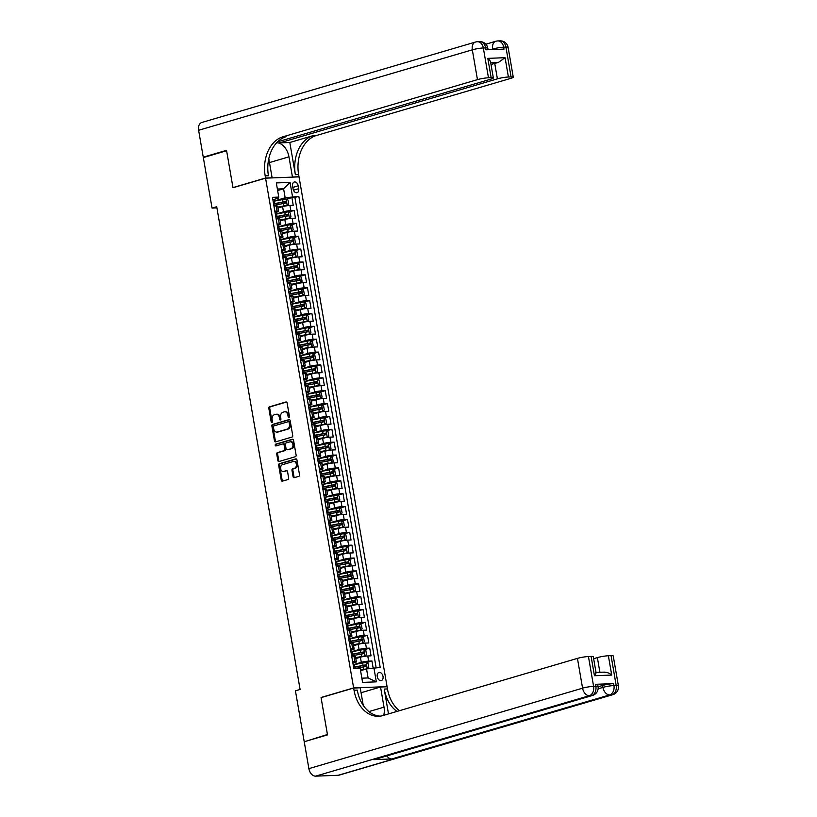 <?xml version="1.0" encoding="UTF-8"?>
<svg xmlns="http://www.w3.org/2000/svg" width="817" height="817" viewBox="0 0 817 817"><rect width="100%" height="100%" fill="white"/><g stroke="black" fill="none" stroke-linecap="round" stroke-linejoin="round"><path stroke-width="1.23" d="M288.942 417.467A0.909 0.654 -92.2 0 0 289.432 416.394L287.114 402.975A1.297 0.94 -92.2 0 0 285.981 401.974L269.528 406.815A1.297 0.94 -92.2 0 0 268.834 408.347L271.152 421.766A0.909 0.654 -92.2 0 0 272.429 421.388L272.132 419.652A4.136 3.002 -92.2 0 1 274.359 414.75L275.727 414.352A4.136 3.002 -92.2 0 1 276.269 414.26A4.136 3.002 -92.2 0 1 279.353 417.538L279.649 419.274A0.909 0.654 -92.2 0 0 280.925 418.896L280.629 417.16A4.136 3.002 -92.2 0 1 282.856 412.258L284.224 411.85A4.136 3.002 -92.2 0 1 284.765 411.758A4.136 3.002 -92.2 0 1 287.85 415.036L288.146 416.772A0.909 0.654 -92.2 0 0 288.942 417.467M383.03 676.415A4.218 2.849 73.6 0 0 378.955 672.483A4.218 2.849 73.6 0 0 377.25 676.639A4.218 2.849 73.6 0 0 381.325 680.571A4.218 2.849 73.6 0 0 383.03 676.415M293.078 476.699A1.297 0.94 -92.2 0 0 294.212 477.69L298.818 476.331A1.297 0.94 -92.2 0 0 299.512 474.8L296.939 459.889A1.297 0.94 -92.2 0 0 295.805 458.899L279.363 463.729A1.297 0.94 -92.2 0 0 278.668 465.271L281.242 480.171A1.297 0.94 -92.2 0 0 282.376 481.172L287.952 479.528A1.297 0.94 -92.2 0 0 288.646 477.996L287.543 471.623A1.297 0.94 -92.2 0 0 286.41 470.623L283.642 471.44A3.452 2.512 -92.2 0 1 283.193 471.511A3.452 2.512 -92.2 0 1 280.578 468.468A3.452 2.512 -92.2 0 1 282.478 464.679L293.303 461.493A3.452 2.512 -92.2 0 1 293.752 461.421A3.452 2.512 -92.2 0 1 296.377 464.464A3.452 2.512 -92.2 0 1 294.477 468.253L292.67 468.784A1.297 0.94 -92.2 0 0 291.975 470.316L293.078 476.699L293.977 476.658A1.297 0.94 -92.2 0 0 294.559 477.588M321.571 697.473L321.04 697.493L327.433 734.503L305.752 741.285M321.04 697.493L353.628 687.914L265.576 178.157L299.022 176.87L387.074 686.627L353.628 687.914M304.159 741.346L295.437 690.825L300.094 689.456L216.709 206.721L212.052 208.09L203.331 157.569L226.605 150.726L232.988 187.736L265.576 178.157M292.037 437.044A1.297 0.94 -92.2 0 0 292.731 435.512L290.158 420.602A1.297 0.94 -92.2 0 0 289.024 419.601L272.572 424.442A1.297 0.94 -92.2 0 0 271.877 425.974L274.451 440.884A1.297 0.94 -92.2 0 0 275.584 441.874L292.037 437.044M293.548 440.251L296.122 455.151A1.297 0.94 -92.2 0 1 295.427 456.693L278.975 461.523A1.297 0.94 -92.2 0 1 277.851 460.533L276.749 454.15A1.297 0.94 -92.2 0 1 277.443 452.618L284.112 450.657A1.297 0.94 -92.2 0 0 284.806 449.125L284.071 444.887A1.297 0.94 -92.2 0 0 282.948 443.897L276.003 445.939A0.909 0.654 -92.2 0 1 275.697 444.162L292.415 439.25A1.297 0.94 -92.2 0 1 293.548 440.251M373.114 667.826L371.939 660.994L366.496 662.597M353.179 664.752L361.298 662.362A5.27 0.654 -9.8 0 1 368.641 661.127L367.752 655.98L371.051 655.847L369.713 648.126L364.27 649.729M350.953 651.874L359.082 649.484A5.27 0.654 -9.8 0 1 366.414 648.249L365.526 643.102L368.824 642.979L367.497 635.248L362.043 636.851M348.726 639.006L356.855 636.617A5.27 0.654 -9.8 0 1 364.188 635.381L363.299 630.234L366.598 630.101L365.27 622.38L359.827 623.984M346.5 626.128L354.629 623.739A5.27 0.654 -9.8 0 1 361.972 622.503L361.083 617.356L364.382 617.233L363.044 609.502L357.601 611.106M344.284 613.261L352.403 610.871A5.27 0.654 -9.8 0 1 359.746 609.635L358.857 604.488L362.156 604.355L360.818 596.635L355.375 598.238M342.057 600.383L350.187 597.993A5.27 0.654 -9.8 0 1 357.519 596.757L356.631 591.61L359.929 591.488L358.602 583.767L353.148 585.36M339.831 587.515L347.96 585.125A5.27 0.654 -9.8 0 1 355.303 583.889L354.404 578.742L357.713 578.61L356.375 570.889L350.932 572.492M337.615 574.637L345.734 572.247A5.27 0.654 -9.8 0 1 353.077 571.012L352.188 565.864L355.487 565.742L354.149 558.021L348.706 559.614M335.389 561.769L343.508 559.379A5.27 0.654 -9.8 0 1 350.85 558.144L349.962 552.997L353.261 552.864L351.923 545.143L346.479 546.747M333.162 548.891L341.292 546.502A5.27 0.654 -9.8 0 1 348.624 545.266L347.736 540.119L351.034 539.996L349.707 532.276L344.263 533.869M330.936 536.023L339.065 533.634A5.27 0.654 -9.8 0 1 346.408 532.398L345.52 527.251L348.818 527.118L347.48 519.398L342.037 521.001M328.72 523.146L336.839 520.756A5.27 0.654 -9.8 0 1 344.182 519.53L343.293 514.373L346.592 514.25L345.254 506.53L339.811 508.123M326.494 510.278L334.623 507.888A5.27 0.654 -9.8 0 1 341.955 506.652L341.067 501.505L344.365 501.372L343.038 493.652L337.584 495.255M324.267 497.4L332.396 495.01A5.27 0.654 -9.8 0 1 339.739 493.785L338.841 488.627L342.139 488.505L340.812 480.784L335.368 482.377M322.041 484.532L330.17 482.142A5.27 0.654 -9.8 0 1 337.513 480.907L336.624 475.76L339.923 475.627L338.585 467.906L333.142 469.509M319.825 471.654L327.944 469.264A5.27 0.654 -9.8 0 1 335.287 468.039L334.398 462.882L337.697 462.759L336.359 455.038L330.916 456.632M317.599 458.786L325.728 456.397A5.27 0.654 -9.8 0 1 333.06 455.161L332.172 450.014L335.47 449.881L334.143 442.16L328.7 443.764M315.372 445.908L323.501 443.519A5.27 0.654 -9.8 0 1 330.844 442.293L329.956 437.136L333.254 437.013L331.916 429.293L326.473 430.886M313.156 433.041L321.275 430.651A5.27 0.654 -9.8 0 1 328.618 429.415L327.729 424.268L331.028 424.146L329.69 416.415L324.247 418.018M310.93 420.163L319.049 417.773A5.27 0.654 -9.8 0 1 326.392 416.547L325.503 411.39L328.802 411.268L327.464 403.547L322.021 405.14M308.703 407.295L316.833 404.905A5.27 0.654 -9.8 0 1 324.165 403.669L323.277 398.522L326.575 398.4L325.248 390.669L319.804 392.272M306.477 394.417L314.606 392.037A5.27 0.654 -9.8 0 1 321.949 390.802L321.061 385.655L324.359 385.522L323.021 377.801L317.578 379.394M304.261 381.549L312.38 379.159A5.27 0.654 -9.8 0 1 319.723 377.924L318.834 372.777L322.133 372.654L320.795 364.923L315.352 366.527M302.035 368.671L310.164 366.292A5.27 0.654 -9.8 0 1 317.496 365.056L316.608 359.909L319.907 359.776L318.579 352.056L313.125 353.659M299.808 355.803L307.938 353.414A5.27 0.654 -9.8 0 1 315.28 352.178L314.382 347.031L317.69 346.908L316.353 339.178L310.909 340.781M297.582 342.926L305.711 340.546A5.27 0.654 -9.8 0 1 313.054 339.31L312.165 334.163L315.464 334.03L314.126 326.31L308.683 327.913M295.366 330.058L303.485 327.668A5.27 0.654 -9.8 0 1 310.828 326.432L309.939 321.285L313.238 321.163L311.9 313.432L306.457 315.035M293.14 317.19L301.269 314.8A5.27 0.654 -9.8 0 1 308.601 313.565L307.713 308.418L311.011 308.285L309.684 300.564L304.241 302.167M290.913 304.312L299.042 301.922A5.27 0.654 -9.8 0 1 306.385 300.687L305.497 295.54L308.795 295.417L307.458 287.686L302.014 289.289M288.697 291.444L296.816 289.055A5.27 0.654 -9.8 0 1 304.159 287.819L303.27 282.672L306.569 282.539L305.231 274.818L299.788 276.422M286.471 278.566L294.6 276.177A5.27 0.654 -9.8 0 1 301.933 274.941L301.044 269.794L304.343 269.671L303.015 261.94L297.562 263.544M284.245 265.699L292.374 263.309A5.27 0.654 -9.8 0 1 299.706 262.073L298.818 256.926L302.116 256.793L300.789 249.073L295.345 250.676M282.018 252.821L290.147 250.431A5.27 0.654 -9.8 0 1 297.49 249.195L296.602 244.048L299.9 243.926L298.562 236.195L293.119 237.798M279.802 239.953L287.921 237.563A5.27 0.654 -9.8 0 1 295.264 236.327L294.375 231.18L297.674 231.048L296.336 223.327L290.893 224.93M277.576 227.075L285.705 224.685A5.27 0.654 -9.8 0 1 293.037 223.45L292.149 218.302L295.448 218.18L294.12 210.459L290.821 210.582A5.27 0.654 170.2 0 0 283.479 211.817L275.349 214.207M288.677 212.052L294.12 210.459M367.752 655.98A5.27 0.654 170.2 0 0 360.409 657.205L355.793 658.563M365.526 643.102A5.27 0.654 170.2 0 0 358.183 644.337L353.577 645.696M363.299 630.234A5.27 0.654 170.2 0 0 355.967 631.459L351.351 632.818M361.083 617.356A5.27 0.654 170.2 0 0 353.741 618.592L349.125 619.95M358.857 604.488A5.27 0.654 170.2 0 0 351.514 605.724L346.908 607.072M356.631 591.61A5.27 0.654 170.2 0 0 349.298 592.846L344.682 594.204M354.404 578.742A5.27 0.654 170.2 0 0 347.072 579.978L342.456 581.326M352.188 565.864A5.27 0.654 170.2 0 0 344.845 567.1L340.229 568.458M349.962 552.997A5.27 0.654 170.2 0 0 342.619 554.232L338.013 555.58M347.736 540.119A5.27 0.654 170.2 0 0 340.403 541.354L335.787 542.713M345.52 527.251A5.27 0.654 170.2 0 0 338.177 528.487L333.561 529.835M343.293 514.373A5.27 0.654 170.2 0 0 335.95 515.609L331.345 516.967M341.067 501.505A5.27 0.654 170.2 0 0 333.724 502.741L329.118 504.089M338.841 488.627A5.27 0.654 170.2 0 0 331.508 489.863L326.892 491.221M336.624 475.76A5.27 0.654 170.2 0 0 329.282 476.995L324.666 478.343M334.398 462.882A5.27 0.654 170.2 0 0 327.055 464.117L322.449 465.476M332.172 450.014A5.27 0.654 170.2 0 0 324.839 451.25L320.223 452.608M329.956 437.136A5.27 0.654 170.2 0 0 322.613 438.372L317.997 439.73M327.729 424.268A5.27 0.654 170.2 0 0 320.387 425.504L315.77 426.862M325.503 411.39A5.27 0.654 170.2 0 0 318.16 412.626L313.554 413.984M323.277 398.522A5.27 0.654 170.2 0 0 315.944 399.758L311.328 401.116M321.061 385.655A5.27 0.654 170.2 0 0 313.718 386.88L309.102 388.238M318.834 372.777A5.27 0.654 170.2 0 0 311.491 374.012L306.886 375.371M316.608 359.909A5.27 0.654 170.2 0 0 309.275 361.134L304.659 362.493M314.382 347.031A5.27 0.654 170.2 0 0 307.049 348.267L302.433 349.625M312.165 334.163A5.27 0.654 170.2 0 0 304.823 335.389L300.207 336.747M309.939 321.285A5.27 0.654 170.2 0 0 302.596 322.521L297.991 323.879M307.713 308.418A5.27 0.654 170.2 0 0 300.38 309.643L295.764 311.001M305.497 295.54A5.27 0.654 170.2 0 0 298.154 296.775L293.538 298.134M303.27 282.672A5.27 0.654 170.2 0 0 295.928 283.897L291.322 285.256M301.044 269.794A5.27 0.654 170.2 0 0 293.701 271.03L289.095 272.388M298.818 256.926A5.27 0.654 170.2 0 0 291.485 258.152L286.869 259.51M296.602 244.048A5.27 0.654 170.2 0 0 289.259 245.284L284.643 246.642M294.375 231.18A5.27 0.654 170.2 0 0 287.033 232.416L282.427 233.764M292.149 218.302A5.27 0.654 170.2 0 0 284.816 219.538L280.2 220.896M292.598 186.062L293.089 188.89A4.085 2.757 73.6 0 0 297.041 192.7A4.085 2.757 73.6 0 0 298.695 188.676L298.205 185.847A4.085 2.757 73.6 0 0 294.253 182.038A4.085 2.757 73.6 0 0 292.598 186.062M361.87 678.181L368.099 677.947L366.547 668.929L380.211 667.458L298.828 196.315L285.164 197.796L273.133 201.329M373.88 667.703L376.331 681.858L362.595 682.389L360.144 668.224L353.822 668.469L272.439 197.336L278.76 197.091L276.32 182.926L290.055 182.395L292.506 196.56M352.903 663.169L354.792 662.607A5.27 0.654 -9.8 0 0 356.365 661.852L355.477 656.705A5.27 0.654 170.2 0 0 354.016 656.5L351.77 656.592M350.677 650.291L352.566 649.74A5.27 0.654 -9.8 0 0 354.139 648.984L353.25 643.827A5.27 0.654 170.2 0 0 351.79 643.633L349.543 643.714M348.45 637.423L350.35 636.862A5.27 0.654 -9.8 0 0 351.923 636.106L351.034 630.959A5.27 0.654 170.2 0 0 349.564 630.755L347.317 630.847M346.234 624.545L348.124 623.994A5.27 0.654 -9.8 0 0 349.696 623.238L348.808 618.081A5.27 0.654 170.2 0 0 347.337 617.887L345.091 617.969M344.008 611.678L345.897 611.116A5.27 0.654 -9.8 0 0 347.47 610.36L346.582 605.213A5.27 0.654 170.2 0 0 345.121 605.009L342.874 605.101M341.782 598.8L343.671 598.248A5.27 0.654 -9.8 0 0 345.244 597.493L344.355 592.335A5.27 0.654 170.2 0 0 342.895 592.141L340.648 592.223M339.555 585.932L341.455 585.37A5.27 0.654 -9.8 0 0 343.028 584.615L342.139 579.467A5.27 0.654 170.2 0 0 340.669 579.273L338.422 579.355M337.339 573.054L339.229 572.503A5.27 0.654 -9.8 0 0 340.801 571.747L339.913 566.589A5.27 0.654 170.2 0 0 338.442 566.395L336.206 566.487M335.113 560.186L337.002 559.625A5.27 0.654 -9.8 0 0 338.575 558.869L337.687 553.722A5.27 0.654 170.2 0 0 336.226 553.528L333.979 553.609M332.887 547.308L334.776 546.757A5.27 0.654 -9.8 0 0 336.359 546.001L335.46 540.854A5.27 0.654 170.2 0 0 334 540.65L331.753 540.742M330.671 534.441L332.56 533.879A5.27 0.654 -9.8 0 0 334.133 533.123L333.244 527.976A5.27 0.654 170.2 0 0 331.773 527.782L329.527 527.864M328.444 521.563L330.334 521.011A5.27 0.654 -9.8 0 0 331.906 520.255L331.018 515.108A5.27 0.654 170.2 0 0 329.557 514.904L327.311 514.996M326.218 508.695L328.107 508.133A5.27 0.654 -9.8 0 0 329.68 507.377L328.791 502.23A5.27 0.654 170.2 0 0 327.331 502.036L325.084 502.118M323.992 495.817L325.891 495.265A5.27 0.654 -9.8 0 0 327.464 494.51L326.575 489.363A5.27 0.654 170.2 0 0 325.105 489.158L322.858 489.25M321.775 482.949L323.665 482.387A5.27 0.654 -9.8 0 0 325.237 481.632L324.349 476.485A5.27 0.654 170.2 0 0 322.878 476.291L320.632 476.372M319.549 470.071L321.438 469.52A5.27 0.654 -9.8 0 0 323.011 468.764L322.123 463.617A5.27 0.654 170.2 0 0 320.662 463.413L318.416 463.505M317.323 457.203L319.212 456.642A5.27 0.654 -9.8 0 0 320.795 455.886L319.896 450.739A5.27 0.654 170.2 0 0 318.436 450.545L316.189 450.627M315.107 444.325L316.996 443.774A5.27 0.654 -9.8 0 0 318.569 443.018L317.68 437.871A5.27 0.654 170.2 0 0 316.21 437.667L313.963 437.759M312.88 431.458L314.77 430.896A5.27 0.654 -9.8 0 0 316.342 430.14L315.454 424.993A5.27 0.654 170.2 0 0 313.983 424.799L311.747 424.881M310.654 418.58L312.543 418.028A5.27 0.654 -9.8 0 0 314.116 417.273L313.228 412.125A5.27 0.654 170.2 0 0 311.767 411.921L309.52 412.013M308.428 405.712L310.327 405.161A5.27 0.654 -9.8 0 0 311.9 404.395L311.011 399.247A5.27 0.654 170.2 0 0 309.541 399.053L307.294 399.135M306.212 392.834L308.101 392.283A5.27 0.654 -9.8 0 0 309.674 391.527L308.785 386.38A5.27 0.654 170.2 0 0 307.315 386.175L305.068 386.267M303.985 379.966L305.875 379.415A5.27 0.654 -9.8 0 0 307.447 378.649L306.559 373.502A5.27 0.654 170.2 0 0 305.098 373.308L302.852 373.389M301.759 367.099L303.648 366.537A5.27 0.654 -9.8 0 0 305.221 365.781L304.332 360.634A5.27 0.654 170.2 0 0 302.872 360.43L300.625 360.522M299.533 354.221L301.432 353.669A5.27 0.654 -9.8 0 0 303.005 352.903L302.116 347.756A5.27 0.654 170.2 0 0 300.646 347.562L298.399 347.644M297.317 341.353L299.206 340.791A5.27 0.654 -9.8 0 0 300.779 340.035L299.89 334.888A5.27 0.654 170.2 0 0 298.419 334.684L296.183 334.776M295.09 328.475L296.98 327.923A5.27 0.654 -9.8 0 0 298.552 327.157L297.664 322.01A5.27 0.654 170.2 0 0 296.203 321.816L293.957 321.898M292.864 315.607L294.753 315.045A5.27 0.654 -9.8 0 0 296.336 314.29L295.437 309.143A5.27 0.654 170.2 0 0 293.977 308.938L291.73 309.03M290.648 302.729L292.537 302.178A5.27 0.654 -9.8 0 0 294.11 301.422L293.221 296.265A5.27 0.654 170.2 0 0 291.751 296.071L289.504 296.152M288.421 289.861L290.311 289.3A5.27 0.654 -9.8 0 0 291.883 288.544L290.995 283.397A5.27 0.654 170.2 0 0 289.535 283.193L287.288 283.285M286.195 276.983L288.084 276.432A5.27 0.654 -9.8 0 0 289.657 275.676L288.769 270.519A5.27 0.654 170.2 0 0 287.308 270.325L285.062 270.407M283.969 264.116L285.868 263.554A5.27 0.654 -9.8 0 0 287.441 262.798L286.553 257.651A5.27 0.654 170.2 0 0 285.082 257.447L282.835 257.539M281.753 251.238L283.642 250.686A5.27 0.654 -9.8 0 0 285.215 249.931L284.326 244.773A5.27 0.654 170.2 0 0 282.856 244.579L280.609 244.661M279.526 238.37L281.416 237.808A5.27 0.654 -9.8 0 0 282.988 237.053L282.1 231.905A5.27 0.654 170.2 0 0 280.639 231.701L278.393 231.793M277.3 225.492L279.189 224.941A5.27 0.654 -9.8 0 0 280.762 224.185L279.874 219.027A5.27 0.654 170.2 0 0 278.413 218.833L276.166 218.915M376.126 667.612L294.917 197.469L291.894 197.581L293.232 205.302L289.933 205.435A5.27 0.654 170.2 0 0 282.59 206.67L277.974 208.018M275.084 212.624L276.973 212.063A5.27 0.654 170.2 0 0 278.546 211.307A5.27 0.654 170.2 0 0 277.075 211.113L274.829 211.195M278.546 211.307L277.657 206.16A5.27 0.654 170.2 0 0 276.187 205.966L273.94 206.047M352.658 661.739L354.905 661.658A5.27 0.654 -9.8 0 1 356.365 661.852M350.432 648.872L352.678 648.78A5.27 0.654 -9.8 0 1 354.139 648.984M348.205 635.994L350.452 635.912A5.27 0.654 -9.8 0 1 351.923 636.106M345.989 623.126L348.226 623.034A5.27 0.654 -9.8 0 1 349.696 623.238M343.763 610.248L346.01 610.166A5.27 0.654 -9.8 0 1 347.47 610.36M341.537 597.38L343.783 597.288A5.27 0.654 -9.8 0 1 345.244 597.493M339.31 584.502L341.557 584.421A5.27 0.654 -9.8 0 1 343.028 584.615M337.094 571.634L339.341 571.543A5.27 0.654 -9.8 0 1 340.801 571.747M334.868 558.757L337.115 558.675A5.27 0.654 -9.8 0 1 338.575 558.869M332.642 545.889L334.888 545.797A5.27 0.654 -9.8 0 1 336.359 546.001M330.415 533.011L332.662 532.929A5.27 0.654 -9.8 0 1 334.133 533.123M328.199 520.143L330.446 520.051A5.27 0.654 -9.8 0 1 331.906 520.255M325.973 507.265L328.22 507.183A5.27 0.654 -9.8 0 1 329.68 507.377M323.746 494.397L325.993 494.305A5.27 0.654 -9.8 0 1 327.464 494.51M321.53 481.519L323.767 481.438A5.27 0.654 -9.8 0 1 325.237 481.632M319.304 468.652L321.551 468.56A5.27 0.654 -9.8 0 1 323.011 468.764M317.078 455.774L319.324 455.692A5.27 0.654 -9.8 0 1 320.795 455.886M314.851 442.906L317.098 442.814A5.27 0.654 -9.8 0 1 318.569 443.018M312.635 430.028L314.882 429.946A5.27 0.654 -9.8 0 1 316.342 430.14M310.409 417.16L312.656 417.068A5.27 0.654 -9.8 0 1 314.116 417.273M308.183 404.282L310.429 404.201A5.27 0.654 -9.8 0 1 311.9 404.395M305.966 391.414L308.203 391.323A5.27 0.654 -9.8 0 1 309.674 391.527M303.74 378.537L305.987 378.455A5.27 0.654 -9.8 0 1 307.447 378.649M301.514 365.669L303.761 365.587A5.27 0.654 -9.8 0 1 305.221 365.781M299.288 352.791L301.534 352.709A5.27 0.654 -9.8 0 1 303.005 352.903M297.071 339.923L299.318 339.841A5.27 0.654 -9.8 0 1 300.779 340.035M294.845 327.055L297.092 326.963A5.27 0.654 -9.8 0 1 298.552 327.157M292.619 314.177L294.866 314.096A5.27 0.654 -9.8 0 1 296.336 314.29M290.392 301.31L292.639 301.218A5.27 0.654 -9.8 0 1 294.11 301.422M288.176 288.432L290.423 288.35A5.27 0.654 -9.8 0 1 291.883 288.544M285.95 275.564L288.197 275.472A5.27 0.654 -9.8 0 1 289.657 275.676M283.724 262.686L285.97 262.604A5.27 0.654 -9.8 0 1 287.441 262.798M281.508 249.818L283.744 249.726A5.27 0.654 -9.8 0 1 285.215 249.931M279.281 236.94L281.528 236.859A5.27 0.654 -9.8 0 1 282.988 237.053M277.055 224.072L279.302 223.981A5.27 0.654 -9.8 0 1 280.762 224.185M293.037 223.45L296.336 223.327M295.264 236.327L298.562 236.195M297.49 249.195L300.789 249.073M299.706 262.073L303.015 261.94M301.933 274.941L305.231 274.818M304.159 287.819L307.458 287.686M306.385 300.687L309.684 300.564M308.601 313.565L311.9 313.432M310.828 326.432L314.126 326.31M313.054 339.31L316.353 339.178M315.28 352.178L318.579 352.056M317.496 365.056L320.795 364.923M319.723 377.924L323.021 377.801M321.949 390.802L325.248 390.669M324.165 403.669L327.464 403.547M326.392 416.547L329.69 416.415M328.618 429.415L331.916 429.293M330.844 442.293L334.143 442.16M333.06 455.161L336.359 455.038M335.287 468.039L338.585 467.906M337.513 480.907L340.812 480.784M339.739 493.785L343.038 493.652M341.955 506.652L345.254 506.53M344.182 519.53L347.48 519.398M346.408 532.398L349.707 532.276M348.624 545.266L351.923 545.143M350.85 558.144L354.149 558.021M353.077 571.012L356.375 570.889M355.303 583.889L358.602 583.767M357.519 596.757L360.818 596.635M359.746 609.635L363.044 609.502M361.972 622.503L365.27 622.38M364.188 635.381L367.497 635.248M366.414 648.249L369.713 648.126M368.641 661.127L371.939 660.994M366.547 668.929L360.573 670.686M285.164 197.796L283.611 188.778L277.372 189.023M277.637 190.535L283.611 188.778L290.055 182.395M272.858 199.746L278.658 198.041L278.76 197.091M386.564 686.78L387.074 686.627M212.052 208.09L216.913 207.906M286.45 199.185L291.894 197.581M294.917 197.469L298.828 196.315M376.331 681.858L368.099 677.947M289.269 417.221A0.909 0.654 -92.2 0 1 289.055 416.741L288.748 415.005A4.136 3.002 -92.2 0 0 285.674 411.727L284.765 411.758M276.269 414.26L277.167 414.229A4.136 3.002 -92.2 0 1 280.251 417.497L280.558 419.233A0.909 0.654 -92.2 0 0 280.772 419.724M286.532 402.046L270.437 406.774A1.297 0.94 -92.2 0 0 269.733 408.306L272.061 421.735A0.909 0.654 -92.2 0 0 272.265 422.215M289.575 419.672L273.481 424.401A1.297 0.94 -92.2 0 0 272.786 425.933L275.36 440.843A1.297 0.94 -92.2 0 0 275.932 441.772M289.116 422.369A0.909 0.654 -92.2 0 0 288.319 421.664L273.889 425.912A0.909 0.654 -92.2 0 0 273.399 426.985L273.715 428.813A4.136 3.002 -92.2 0 0 276.8 432.091A4.136 3.002 -92.2 0 0 277.341 431.999L287.206 429.099A4.136 3.002 -92.2 0 0 289.432 424.197L289.116 422.369L290.015 422.328A0.909 0.654 -92.2 0 0 289.228 421.633L288.564 421.654M276.8 432.091L277.698 432.05A4.136 3.002 -92.2 0 0 278.24 431.968L277.341 431.999M290.015 422.328L290.331 424.166A4.136 3.002 -92.2 0 1 288.105 429.068L278.24 431.968M283.285 443.876L283.846 443.856A1.297 0.94 -92.2 0 1 284.98 444.857L285.715 449.084A1.297 0.94 -92.2 0 1 285.01 450.616L278.342 452.577A1.297 0.94 -92.2 0 0 277.647 454.109L278.75 460.492A1.297 0.94 -92.2 0 0 279.332 461.421M292.966 439.321L276.595 444.131A0.909 0.654 -92.2 0 0 276.442 445.806M291.036 448.615A3.452 2.512 -92.2 0 0 292.935 444.826A3.452 2.512 -92.2 0 0 290.321 441.783A3.452 2.512 -92.2 0 0 289.861 441.864L286.052 442.977A1.297 0.94 -92.2 0 0 285.358 444.509L286.083 448.747A1.297 0.94 -92.2 0 0 287.216 449.738L291.935 448.584A3.452 2.512 -92.2 0 0 293.844 444.795A3.452 2.512 -92.2 0 0 291.22 441.752L290.321 441.783M287.788 449.718A1.297 0.94 -92.2 0 0 288.125 449.707L287.216 449.738M291.935 448.584L288.125 449.707M293.752 461.421L294.661 461.38A3.452 2.512 -92.2 0 1 297.276 464.434A3.452 2.512 -92.2 0 1 295.376 468.223L293.569 468.754A1.297 0.94 -92.2 0 0 292.874 470.286L293.977 476.658M283.193 471.511L284.102 471.48A3.452 2.512 -92.2 0 0 284.551 471.399L283.642 471.44M286.961 470.694L284.551 471.399M296.367 458.97L280.262 463.699A1.297 0.94 -92.2 0 0 279.567 465.23L282.141 480.141A1.297 0.94 -92.2 0 0 282.723 481.07M277.851 207.304L287.145 205.363L288.728 204.015L288.064 200.145L286.032 198.929L274.4 201.125A10.07 1.246 170.2 0 0 273.144 201.411M287.145 205.363L277.811 207.079M273.828 205.394A10.07 1.246 -9.8 0 1 275.084 205.118L285.93 202.984L285.654 201.431L274.818 203.576A10.07 1.246 170.2 0 0 273.562 203.852M273.603 204.087A8.364 1.042 -9.8 0 1 275.329 203.699L284.316 201.83L284.582 203.372M204.853 157.119L203.259 157.181L198.613 130.281L472.318 49.827A7.894 5.341 73.6 0 1 475.514 42.035A7.894 7.894 0 0 1 477.445 41.718A7.894 5.739 87.8 0 1 483.327 47.968L488.474 77.768A7.894 0.98 170.2 0 0 477.465 79.627L472.318 49.827A7.894 0.98 -9.8 0 1 483.327 47.968L485.594 47.886L485.921 49.817L503.997 49.122L503.67 47.192L505.927 47.1A7.894 0.98 -9.8 0 1 508.123 47.396L513.27 77.196A7.894 0.98 170.2 0 0 511.074 76.9L505.927 47.1A7.894 5.739 -92.2 0 0 500.035 40.85A7.894 7.894 0 0 1 508.123 47.396M203.259 157.181L226.534 150.338L232.968 187.604L233.499 187.583M291.935 177.146L292.445 176.993L288.963 156.844A14.808 10.008 73.6 0 0 276.687 142.75M292.445 176.993L299.002 176.738L298.624 174.552A32.915 23.918 87.8 0 1 316.332 135.53L510.911 78.33A7.894 0.98 170.2 0 0 513.27 77.196M289.81 142.495L295.366 174.675A32.915 23.918 87.8 0 1 313.085 135.653L289.81 142.495L279.547 142.893L279.281 141.331M232.968 187.604L265.556 178.024L265.178 175.839A32.915 23.918 87.8 0 1 282.896 136.817L477.465 79.627M265.556 178.024L272.112 177.779L268.793 158.59M490.384 62.858C490.925 61.837 490.067 60.335 487.81 58.364L505.069 57.69L508.409 77.002L511.074 76.9M508.409 77.002A7.894 0.98 170.2 0 0 497.4 78.851L494.734 63.409A7.894 0.98 -9.8 0 1 498.247 62.562L490.731 62.848M279.547 142.893L497.4 78.851M198.613 130.281A7.894 5.341 -106.4 0 1 201.809 122.489L475.514 42.035M271.601 177.922L272.112 177.779M298.491 176.891L299.002 176.738M277.596 141.831L490.976 79.106A7.894 0.98 170.2 0 0 493.345 77.962A7.894 0.98 170.2 0 0 491.14 77.666L487.81 58.364M488.474 77.768L491.14 77.666M491.017 64.502L494.734 63.409M265.178 175.839L268.436 175.716A32.915 23.918 87.8 0 1 286.144 136.694L282.896 136.817M505.069 57.69L498.247 62.562M598.085 686.791L602.589 685.463A7.894 0.98 -9.8 0 1 613.598 683.615L595.522 684.309A7.894 0.98 -9.8 0 1 597.717 684.605L598.054 686.535A7.894 0.98 170.2 0 0 595.848 686.239L595.522 684.309M327.505 734.892L321.071 697.626L353.649 688.047L354.027 690.232A32.915 23.918 -92.2 0 0 378.567 716.284A32.915 23.918 -92.2 0 0 382.856 715.569L577.435 658.379A7.894 0.98 -9.8 0 1 588.444 656.531L593.591 686.331L595.848 686.239A7.894 5.739 -92.2 0 1 591.6 695.604L589.343 695.696L315.638 776.15A7.894 5.341 -106.4 0 1 308.877 768.634L304.23 741.734L327.505 734.892M383.673 715.335A14.808 10.008 73.6 0 0 384.021 707.154L380.538 687.005L387.095 686.76L387.472 688.945A32.915 23.918 -92.2 0 0 399.431 710.698M353.649 688.047L360.205 687.791L363.238 705.367M388.504 713.915L384.215 689.068A32.915 23.918 -92.2 0 0 396.991 711.423M603.559 672.207C606.827 672.115 609.543 673.065 611.708 675.067L594.449 675.73L591.11 656.429L588.444 656.531M591.11 656.429A7.894 0.98 -9.8 0 1 593.305 656.725L596.053 672.616M338.228 775.282L611.943 694.828A7.894 5.341 73.6 0 0 612.832 694.675L339.126 775.139A7.894 5.341 -106.4 0 1 338.228 775.282L315.638 776.15M373.747 759.647L591.6 695.604A7.894 5.341 73.6 0 0 592.499 695.461L374.646 759.493A7.894 5.341 -106.4 0 1 373.747 759.647L391.833 758.952A7.894 5.341 -106.4 0 1 386.87 755.909M361.053 692.734L380.538 687.005M593.653 658.706L597.37 657.614A7.894 0.98 -9.8 0 1 608.379 655.755L611.708 675.067M613.598 683.615L613.935 685.545L616.192 685.453L611.045 655.653L608.379 655.755M611.045 655.653A7.894 0.98 -9.8 0 1 613.24 655.959L618.387 685.759A7.894 0.98 170.2 0 0 616.192 685.453A7.894 5.739 -92.2 0 1 611.943 694.828L609.676 694.91L391.833 758.952M354.027 690.232L357.284 690.11A32.915 23.918 -92.2 0 0 380.191 716.141M594.449 675.73C595.991 673.586 596.41 672.514 595.685 672.514M280.078 220.171L289.361 218.241L290.954 216.883L290.28 213.023L288.248 211.807L276.626 214.003A10.07 1.246 170.2 0 0 275.37 214.279M289.361 218.241L280.037 219.957M276.054 218.272A10.07 1.246 -9.8 0 1 277.31 217.996L288.146 215.851L287.88 214.309L277.045 216.444A10.07 1.246 170.2 0 0 275.789 216.719M275.829 216.954A8.364 1.042 -9.8 0 1 277.545 216.566L286.542 214.708L286.808 216.25M282.294 233.049L291.587 231.109L293.17 229.751L292.506 225.89L290.474 224.675L278.842 226.871A10.07 1.246 170.2 0 0 277.586 227.146M291.587 231.109L282.263 232.825M278.28 231.14A10.07 1.246 -9.8 0 1 279.537 230.864L290.372 228.729L290.106 227.177L279.271 229.322A10.07 1.246 170.2 0 0 278.015 229.597M278.056 229.832A8.364 1.042 -9.8 0 1 279.771 229.444L288.769 227.575L289.034 229.117M284.52 245.917L293.814 243.987L295.397 242.629L294.733 238.768L292.7 237.553L281.068 239.749A10.07 1.246 170.2 0 0 279.812 240.024M293.814 243.987L284.479 245.703M280.497 244.017A10.07 1.246 -9.8 0 1 281.753 243.742L292.598 241.597L292.333 240.055L281.487 242.189A10.07 1.246 170.2 0 0 280.231 242.465M280.272 242.7A8.364 1.042 -9.8 0 1 281.998 242.312L290.985 240.453L291.26 241.995M286.747 258.795L296.03 256.855L297.623 255.496L296.949 251.636L294.927 250.421L283.295 252.616A10.07 1.246 170.2 0 0 282.039 252.892M296.03 256.855L286.706 258.57M282.723 256.885A10.07 1.246 -9.8 0 1 283.979 256.609L294.825 254.475L294.549 252.923L283.713 255.067A10.07 1.246 170.2 0 0 282.457 255.343M282.498 255.578A8.364 1.042 -9.8 0 1 284.224 255.19L293.211 253.321L293.477 254.863M288.973 271.663L298.256 269.733L299.849 268.374L299.175 264.514L297.143 263.299L285.511 265.494A10.07 1.246 170.2 0 0 284.255 265.77M298.256 269.733L288.932 271.448M284.949 269.763A10.07 1.246 -9.8 0 1 286.205 269.487L297.041 267.343L296.775 265.801L285.94 267.935A10.07 1.246 170.2 0 0 284.684 268.211M284.725 268.446A8.364 1.042 -9.8 0 1 286.44 268.058L295.437 266.189L295.703 267.741M291.189 284.541L300.482 282.6L302.065 281.242L301.402 277.382L299.369 276.166L287.737 278.362A10.07 1.246 170.2 0 0 286.481 278.638M299.42 276.197L300.523 282.57L291.158 284.316M287.175 282.631A10.07 1.246 -9.8 0 1 288.432 282.355L299.267 280.221L299.002 278.668L288.166 280.813A10.07 1.246 170.2 0 0 286.91 281.089M286.941 281.324A8.364 1.042 -9.8 0 1 288.667 280.936L297.664 279.067L297.929 280.609M293.415 297.408L302.709 295.478L304.292 294.12L303.628 290.26L301.596 289.044L289.964 291.24A10.07 1.246 170.2 0 0 288.707 291.516M302.709 295.478L293.374 297.194M289.392 295.509A10.07 1.246 -9.8 0 1 290.648 295.233L301.493 293.089L301.228 291.546L290.382 293.681A10.07 1.246 170.2 0 0 289.126 293.957M289.167 294.191A8.364 1.042 -9.8 0 1 290.893 293.803L299.88 291.935L300.156 293.487M295.642 310.276L304.925 308.346L306.518 306.988L305.844 303.127L303.822 301.912L292.19 304.108A10.07 1.246 170.2 0 0 290.934 304.384M304.925 308.346L295.601 310.062M291.618 308.377A10.07 1.246 -9.8 0 1 292.874 308.101L303.71 305.966L303.444 304.414L292.609 306.559A10.07 1.246 170.2 0 0 291.352 306.835M291.393 307.069A8.364 1.042 -9.8 0 1 293.119 306.671L302.106 304.812L302.372 306.355M297.858 323.154L307.151 321.224L308.734 319.866L308.07 316.005L306.038 314.78L294.406 316.986A10.07 1.246 170.2 0 0 293.15 317.262M307.151 321.224L297.827 322.94M293.844 321.255A10.07 1.246 -9.8 0 1 295.1 320.979L305.936 318.834L305.67 317.292L294.835 319.427A10.07 1.246 170.2 0 0 293.579 319.702M293.62 319.937A8.364 1.042 -9.8 0 1 295.335 319.549L304.332 317.68L304.598 319.233M300.084 336.022L309.377 334.092L310.96 332.733L310.297 328.873L308.264 327.658L296.632 329.854A10.07 1.246 170.2 0 0 295.376 330.129M309.377 334.092L300.053 335.807M296.071 334.122A10.07 1.246 -9.8 0 1 297.327 333.847L308.162 331.712L307.897 330.16L297.051 332.305A10.07 1.246 170.2 0 0 295.795 332.58M295.836 332.815A8.364 1.042 -9.8 0 1 297.562 332.417L306.559 330.558L306.824 332.1M302.31 348.9L311.604 346.97L313.187 345.611L312.523 341.751L310.491 340.526L298.859 342.732A10.07 1.246 170.2 0 0 297.602 343.007M311.604 346.97L302.27 348.685M298.287 347A10.07 1.246 -9.8 0 1 299.543 346.725L310.389 344.58L310.113 343.038L299.277 345.172A10.07 1.246 170.2 0 0 298.021 345.448M298.062 345.683A8.364 1.042 -9.8 0 1 299.788 345.295L308.775 343.426L309.04 344.978M304.537 361.768L313.82 359.837L315.413 358.479L314.739 354.619L312.707 353.404L301.075 355.599A10.07 1.246 170.2 0 0 299.819 355.875M313.82 359.837L304.496 361.553M300.513 359.868A10.07 1.246 -9.8 0 1 301.769 359.592L312.605 357.458L312.339 355.906L301.504 358.05A10.07 1.246 170.2 0 0 300.248 358.326M300.288 358.561A8.364 1.042 -9.8 0 1 302.004 358.163L311.001 356.304L311.267 357.846M306.753 374.646L316.046 372.715L317.629 371.357L316.965 367.497L314.933 366.271L303.301 368.477A10.07 1.246 170.2 0 0 302.045 368.753M316.046 372.715L306.722 374.431M302.739 372.746A10.07 1.246 -9.8 0 1 303.995 372.46L314.831 370.326L314.565 368.784L303.73 370.918A10.07 1.246 170.2 0 0 302.474 371.194M302.515 371.429A8.364 1.042 -9.8 0 1 304.23 371.041L313.228 369.172L313.493 370.724M308.979 387.513L318.273 385.583L319.856 384.225L319.192 380.365L317.159 379.149L305.527 381.345A10.07 1.246 170.2 0 0 304.271 381.621M318.273 385.583L308.938 387.299M304.955 385.614A10.07 1.246 -9.8 0 1 306.212 385.338L317.057 383.204L316.792 381.651L305.946 383.796A10.07 1.246 170.2 0 0 304.69 384.072M304.731 384.307A8.364 1.042 -9.8 0 1 306.457 383.908L315.444 382.05L315.719 383.592M311.206 400.391L320.489 398.461L322.082 397.103L321.408 393.243L319.386 392.017L307.754 394.223A10.07 1.246 170.2 0 0 306.498 394.499M320.489 398.461L311.165 400.177M307.182 398.482A10.07 1.246 -9.8 0 1 308.438 398.206L319.273 396.071L319.008 394.529L308.172 396.664A10.07 1.246 170.2 0 0 306.916 396.939M306.957 397.174A8.364 1.042 -9.8 0 1 308.683 396.786L317.67 394.917L317.936 396.47M313.432 413.259L322.715 411.329L324.298 409.971L323.634 406.11L321.602 404.895L309.97 407.091A10.07 1.246 170.2 0 0 308.714 407.366M322.715 411.329L313.391 413.045M309.408 411.36A10.07 1.246 -9.8 0 1 310.664 411.084L321.5 408.939L321.234 407.397L310.399 409.542A10.07 1.246 170.2 0 0 309.143 409.817M309.183 410.052A8.364 1.042 -9.8 0 1 310.899 409.654L319.896 407.795L320.162 409.337M315.648 426.137L324.941 424.207L326.524 422.849L325.86 418.988L323.828 417.763L312.196 419.969A10.07 1.246 170.2 0 0 310.94 420.244M324.941 424.207L315.617 425.912M311.634 424.227A10.07 1.246 -9.8 0 1 312.891 423.952L323.726 421.817L323.461 420.275L312.615 422.409A10.07 1.246 170.2 0 0 311.359 422.685M311.4 422.92A8.364 1.042 -9.8 0 1 313.125 422.532L322.123 420.663L322.388 422.215M317.874 439.005L327.168 437.075L328.751 435.716L328.087 431.856L326.054 430.641L314.422 432.836A10.07 1.246 170.2 0 0 313.166 433.112M327.168 437.075L317.833 438.79M313.851 437.105A10.07 1.246 -9.8 0 1 315.107 436.829L325.952 434.685L325.687 433.143L314.841 435.287A10.07 1.246 170.2 0 0 313.585 435.563M313.626 435.798A8.364 1.042 -9.8 0 1 315.352 435.4L324.339 433.541L324.604 435.083M320.101 451.883L329.384 449.953L330.977 448.594L330.303 444.734L328.271 443.508L316.649 445.714A10.07 1.246 170.2 0 0 315.393 445.99M329.384 449.953L320.06 451.658M316.077 449.973A10.07 1.246 -9.8 0 1 317.333 449.697L328.168 447.563L327.903 446.021L317.067 448.155A10.07 1.246 170.2 0 0 315.811 448.431M315.852 448.666A8.364 1.042 -9.8 0 1 317.578 448.278L326.565 446.409L326.831 447.951M322.317 464.75L331.61 462.82L333.193 461.462L332.529 457.602L330.497 456.386L318.865 458.582A10.07 1.246 170.2 0 0 317.609 458.858M331.61 462.82L322.286 464.536M318.303 462.851A10.07 1.246 -9.8 0 1 319.559 462.575L330.395 460.431L330.129 458.888L319.294 461.033A10.07 1.246 170.2 0 0 318.038 461.309M318.079 461.544A8.364 1.042 -9.8 0 1 319.794 461.145L328.791 459.287L329.057 460.829M324.543 477.628L333.836 475.698L335.419 474.34L334.756 470.48L332.723 469.254L321.091 471.46A10.07 1.246 170.2 0 0 319.835 471.736M333.836 475.698L324.502 477.404M320.519 475.719A10.07 1.246 -9.8 0 1 321.775 475.443L332.621 473.309L332.356 471.766L321.51 473.901A10.07 1.246 170.2 0 0 320.254 474.177M320.295 474.411A8.364 1.042 -9.8 0 1 322.021 474.023L331.018 472.155L331.283 473.697M326.769 490.496L336.063 488.566L337.646 487.208L336.972 483.347L334.95 482.132L323.318 484.328A10.07 1.246 170.2 0 0 322.061 484.604M336.063 488.566L326.729 490.282M322.746 488.597A10.07 1.246 -9.8 0 1 324.002 488.321L334.847 486.176L334.572 484.634L323.736 486.779A10.07 1.246 170.2 0 0 322.48 487.055M322.521 487.289A8.364 1.042 -9.8 0 1 324.247 486.891L333.234 485.032L333.499 486.575M328.996 503.374L338.279 501.434L339.872 500.086L339.198 496.215L337.166 495L325.534 497.206A10.07 1.246 170.2 0 0 324.278 497.482M338.279 501.434L328.955 503.149M324.972 501.464A10.07 1.246 -9.8 0 1 326.228 501.189L337.064 499.054L336.798 497.512L325.963 499.647A10.07 1.246 170.2 0 0 324.706 499.922M324.747 500.157A8.364 1.042 -9.8 0 1 326.463 499.769L335.46 497.9L335.726 499.442M331.212 516.242L340.505 514.312L342.088 512.953L341.424 509.093L339.392 507.878L327.76 510.074A10.07 1.246 170.2 0 0 326.504 510.349M340.505 514.312L331.181 516.027M327.198 514.342A10.07 1.246 -9.8 0 1 328.454 514.067L339.29 511.922L339.024 510.38L328.189 512.525A10.07 1.246 170.2 0 0 326.933 512.8M326.963 513.025A8.364 1.042 -9.8 0 1 328.689 512.637L337.687 510.778L337.952 512.32M333.438 529.12L342.732 527.179L344.314 525.831L343.651 521.961L341.618 520.746L329.986 522.951A10.07 1.246 170.2 0 0 328.73 523.227M342.732 527.179L333.397 528.895M329.414 527.21A10.07 1.246 -9.8 0 1 330.671 526.934L341.516 524.8L341.251 523.258L330.405 525.392A10.07 1.246 170.2 0 0 329.149 525.668M329.19 525.903A8.364 1.042 -9.8 0 1 330.916 525.515L339.903 523.646L340.178 525.188M335.664 541.988L344.948 540.057L346.541 538.699L345.867 534.839L343.845 533.624L332.213 535.819A10.07 1.246 170.2 0 0 330.956 536.095M344.948 540.057L335.624 541.773M331.641 540.088A10.07 1.246 -9.8 0 1 332.897 539.812L343.732 537.668L343.467 536.126L332.631 538.26A10.07 1.246 170.2 0 0 331.375 538.546M331.416 538.771A8.364 1.042 -9.8 0 1 333.142 538.383L342.129 536.524L342.394 538.066M337.881 554.866L347.174 552.925L348.757 551.577L348.093 547.707L346.061 546.491L334.429 548.687A10.07 1.246 170.2 0 0 333.173 548.973M347.174 552.925L337.85 554.641M333.867 552.956A10.07 1.246 -9.8 0 1 335.123 552.68L345.959 550.546L345.693 549.004L334.858 551.138A10.07 1.246 170.2 0 0 333.602 551.414M333.642 551.649A8.364 1.042 -9.8 0 1 335.358 551.261L344.355 549.392L344.621 550.934M340.107 567.733L349.4 565.803L350.983 564.445L350.319 560.585L348.287 559.369L336.655 561.565A10.07 1.246 170.2 0 0 335.399 561.841M349.4 565.803L340.076 567.519M336.093 565.834A10.07 1.246 -9.8 0 1 337.35 565.558L348.185 563.413L347.919 561.871L337.074 564.006A10.07 1.246 170.2 0 0 335.818 564.292M335.858 564.516A8.364 1.042 -9.8 0 1 337.584 564.128L346.582 562.27L346.847 563.812M342.333 580.611L351.627 578.671L353.21 577.323L352.546 573.452L350.513 572.237L338.881 574.433A10.07 1.246 170.2 0 0 337.625 574.719M351.627 578.671L342.292 580.387M338.309 578.702A10.07 1.246 -9.8 0 1 339.566 578.426L350.411 576.291L350.136 574.749L339.3 576.884A10.07 1.246 170.2 0 0 338.044 577.159M338.085 577.394A8.364 1.042 -9.8 0 1 339.811 577.006L348.798 575.137L349.063 576.679M344.56 593.479L353.843 591.549L355.436 590.191L354.762 586.33L352.73 585.115L341.108 587.311A10.07 1.246 170.2 0 0 339.852 587.586M353.843 591.549L344.519 593.265M340.536 591.579A10.07 1.246 -9.8 0 1 341.792 591.304L352.627 589.159L352.362 587.617L341.526 589.751A10.07 1.246 170.2 0 0 340.27 590.027M340.311 590.262A8.364 1.042 -9.8 0 1 342.027 589.874L351.024 588.015L351.29 589.557M346.776 606.357L356.069 604.417L357.652 603.058L356.988 599.198L354.956 597.983L343.324 600.178A10.07 1.246 170.2 0 0 342.068 600.454M356.069 604.417L346.745 606.132M342.762 604.447A10.07 1.246 -9.8 0 1 344.018 604.172L354.854 602.037L354.588 600.485L343.753 602.629A10.07 1.246 170.2 0 0 342.497 602.905M342.537 603.14A8.364 1.042 -9.8 0 1 344.253 602.752L353.25 600.883L353.516 602.425M349.002 619.225L358.295 617.295L359.878 615.936L359.214 612.076L357.182 610.861L345.55 613.056A10.07 1.246 170.2 0 0 344.294 613.332M358.295 617.295L348.961 619.01M344.978 617.325A10.07 1.246 -9.8 0 1 346.234 617.049L357.08 614.905L356.815 613.363L345.969 615.497A10.07 1.246 170.2 0 0 344.713 615.773M344.754 616.008A8.364 1.042 -9.8 0 1 346.479 615.62L355.466 613.761L355.742 615.303M351.228 632.103L360.511 630.162L362.105 628.804L361.431 624.944L359.409 623.728L347.776 625.924A10.07 1.246 170.2 0 0 346.52 626.2M360.511 630.162L351.187 631.878M347.205 630.193A10.07 1.246 -9.8 0 1 348.461 629.917L359.296 627.783L359.031 626.231L348.195 628.375A10.07 1.246 170.2 0 0 346.939 628.651M346.98 628.886A8.364 1.042 -9.8 0 1 348.706 628.498L357.693 626.629L357.958 628.171M353.455 644.97L362.738 643.04L364.321 641.682L363.657 637.822L361.625 636.606L349.993 638.802A10.07 1.246 170.2 0 0 348.736 639.078M362.738 643.04L353.414 644.756M349.431 643.071A10.07 1.246 -9.8 0 1 350.687 642.795L361.522 640.651L361.257 639.108L350.422 641.243A10.07 1.246 170.2 0 0 349.165 641.519M349.206 641.753A8.364 1.042 -9.8 0 1 350.922 641.365L359.919 639.497L360.185 641.049M355.671 657.848L364.964 655.908L366.547 654.55L365.883 650.689L363.851 649.474L352.219 651.67A10.07 1.246 170.2 0 0 350.963 651.946M364.964 655.908L355.64 657.624M351.657 655.939A10.07 1.246 -9.8 0 1 352.913 655.663L363.749 653.529L363.483 651.976L352.638 654.121A10.07 1.246 170.2 0 0 351.381 654.397M351.422 654.631A8.364 1.042 -9.8 0 1 353.148 654.243L362.145 652.374L362.411 653.917M366.853 668.878L368.773 667.428L368.11 663.567L366.077 662.352L354.445 664.548A10.07 1.246 170.2 0 0 353.189 664.824M365.802 669.154L360.481 670.175M367.19 668.786L360.44 669.95M355.803 668.398L365.975 666.396L365.71 664.854L354.864 666.989A10.07 1.246 170.2 0 0 353.608 667.264M353.649 667.499A8.364 1.042 -9.8 0 1 355.375 667.111L364.362 665.242L364.627 666.795M361.298 662.362L360.409 657.205M359.082 649.484L358.183 644.337M356.855 636.617L355.967 631.459M354.629 623.739L353.741 618.592M352.403 610.871L351.514 605.724M350.187 597.993L349.298 592.846M347.96 585.125L347.072 579.978M345.734 572.247L344.845 567.1M343.508 559.379L342.619 554.232M341.292 546.502L340.403 541.354M339.065 533.634L338.177 528.487M336.839 520.756L335.95 515.609M334.623 507.888L333.724 502.741M332.396 495.01L331.508 489.863M330.17 482.142L329.282 476.995M327.944 469.264L327.055 464.117M325.728 456.397L324.839 451.25M323.501 443.519L322.613 438.372M321.275 430.651L320.387 425.504M319.049 417.773L318.16 412.626M316.833 404.905L315.944 399.758M314.606 392.037L313.718 386.88M312.38 379.159L311.491 374.012M310.164 366.292L309.275 361.134M307.938 353.414L307.049 348.267M305.711 340.546L304.823 335.389M303.485 327.668L302.596 322.521M301.269 314.8L300.38 309.643M299.042 301.922L298.154 296.775M296.816 289.055L295.928 283.897M294.6 276.177L293.701 271.03M292.374 263.309L291.485 258.152M290.147 250.431L289.259 245.284M287.921 237.563L287.033 232.416M285.705 224.685L284.816 219.538M283.479 211.817L282.59 206.67M277.075 211.113L276.187 205.966M354.905 661.658L354.016 656.5M352.678 648.78L351.79 643.633M350.452 635.912L349.564 630.755M348.226 623.034L347.337 617.887M346.01 610.166L345.121 605.009M343.783 597.288L342.895 592.141M341.557 584.421L340.669 579.273M339.341 571.543L338.442 566.395M337.115 558.675L336.226 553.528M334.888 545.797L334 540.65M332.662 532.929L331.773 527.782M330.446 520.051L329.557 514.904M328.22 507.183L327.331 502.036M325.993 494.305L325.105 489.158M323.767 481.438L322.878 476.291M321.551 468.56L320.662 463.413M319.324 455.692L318.436 450.545M317.098 442.814L316.21 437.667M314.882 429.946L313.983 424.799M312.656 417.068L311.767 411.921M310.429 404.201L309.541 399.053M308.203 391.323L307.315 386.175M305.987 378.455L305.098 373.308M303.761 365.587L302.872 360.43M301.534 352.709L300.646 347.562M299.318 339.841L298.419 334.684M297.092 326.963L296.203 321.816M294.866 314.096L293.977 308.938M292.639 301.218L291.751 296.071M290.423 288.35L289.535 283.193M288.197 275.472L287.308 270.325M285.97 262.604L285.082 257.447M283.744 249.726L282.856 244.579M281.528 236.859L280.639 231.701M279.302 223.981L278.413 218.833M290.821 210.582L289.933 205.435M292.833 187.42L298.205 185.847M293.477 190.208L298.695 188.676M288.748 415.005L287.85 415.036M280.558 419.233L279.649 419.274M280.251 417.497L279.353 417.538M272.061 421.735L271.152 421.766M269.733 408.306L268.834 408.347M270.437 406.774L269.528 406.815M289.055 416.741L288.146 416.772M275.36 440.843L274.451 440.884M272.786 425.933L271.877 425.974M273.481 424.401L272.572 424.442M288.105 429.068L287.206 429.099M290.331 424.166L289.432 424.197M278.75 460.492L277.851 460.533M277.647 454.109L276.749 454.15M278.342 452.577L277.443 452.618M285.01 450.616L284.112 450.657M285.715 449.084L284.806 449.125M284.98 444.857L284.071 444.887M276.595 444.131L275.697 444.162M292.874 470.286L291.975 470.316M293.569 468.754L292.67 468.784M295.376 468.223L294.477 468.253M282.141 480.141L281.242 480.171M279.567 465.23L278.668 465.271M280.262 463.699L279.363 463.729M287.186 205.333L286.083 198.96M274.818 203.576L274.4 201.125M275.237 205.996L275.084 205.118M282.999 201.86L282.58 199.409M283.683 205.843L283.264 203.402M284.316 201.83L285.654 201.431M295.366 174.675L298.624 174.552M313.085 135.653L316.332 135.53M492.743 49.551L492.661 49.04L490.639 49.633M492.661 49.04A7.894 0.98 -9.8 0 1 503.67 47.192A7.894 5.739 87.8 0 0 497.778 40.942A7.894 7.894 0 0 0 495.858 41.248A7.894 5.341 73.6 0 0 492.661 49.04M487.79 48.183A7.894 7.894 0 0 0 479.702 41.636A7.894 5.739 -92.2 0 1 485.594 47.886A7.894 0.98 -9.8 0 1 487.79 48.183L488.055 49.735M269.487 162.573L288.963 156.844M384.215 689.068L387.472 688.945M308.877 768.634L582.582 688.18L577.435 658.379M598.115 688.813L602.926 687.393L602.589 685.463M599.903 672.289L597.37 657.614M582.582 688.18A7.894 5.341 73.6 0 0 589.343 695.696A7.894 5.739 87.8 0 0 593.591 686.331A7.894 0.98 170.2 0 0 582.582 688.18M602.926 687.393A7.894 5.341 73.6 0 0 609.676 694.91A7.894 5.739 87.8 0 0 613.935 685.545A7.894 0.98 170.2 0 0 602.926 687.393M368.906 711.597L384.021 707.154M289.402 218.21L288.299 211.838M277.045 216.444L276.626 214.003M277.463 218.874L277.31 217.996M285.225 214.728L284.796 212.287M285.909 218.721L285.49 216.27M286.542 214.708L287.88 214.309M291.628 231.078L290.525 224.706M279.271 229.322L278.842 226.871M279.69 231.742L279.537 230.864M287.441 227.606L287.022 225.155M288.135 231.589L287.717 229.148M288.769 227.575L290.106 227.177M293.854 243.956L292.752 237.584M281.487 242.189L281.068 239.749M281.906 244.62L281.753 243.742M289.667 240.474L289.249 238.033M290.362 244.467L289.933 242.016M290.985 240.453L292.333 240.055M296.071 256.824L294.978 250.451M283.713 255.067L283.295 252.616M284.132 257.488L283.979 256.609M291.894 253.352L291.465 250.901M292.578 257.335L292.159 254.894M293.211 253.321L294.549 252.923M298.297 269.692L297.194 263.329M285.94 267.935L285.511 265.494M286.358 270.366L286.205 269.487M294.12 266.219L293.691 263.779M294.804 270.213L294.386 267.762M295.437 266.189L296.775 265.801M288.166 280.813L287.737 278.362M288.575 283.233L288.432 282.355M296.336 279.097L295.917 276.646M297.031 283.08L296.602 280.639M297.664 279.067L299.002 278.668M302.75 295.437L301.647 289.075M290.382 293.681L289.964 291.24M290.801 296.101L290.648 295.233M298.562 291.965L298.144 289.524M299.247 295.958L298.828 293.507M299.88 291.935L301.228 291.546M304.966 308.315L303.873 301.943M292.609 306.559L292.19 304.108M293.027 308.979L292.874 308.101M300.789 304.843L300.36 302.392M301.473 308.826L301.054 306.385M302.106 304.812L303.444 304.414M307.192 321.183L306.089 314.811M294.835 319.427L294.406 316.986M295.254 321.847L295.1 320.979M303.005 317.711L302.586 315.26M303.699 321.704L303.281 319.253M304.332 317.68L305.67 317.292M309.418 334.061L308.315 327.688M297.051 332.305L296.632 329.854M297.47 334.725L297.327 333.847M305.231 330.579L304.812 328.138M305.926 334.572L305.497 332.131M306.559 330.558L307.897 330.16M311.634 346.929L310.542 340.556M299.277 345.172L298.859 342.732M299.696 347.593L299.543 346.725M307.458 343.457L307.039 341.006M308.142 347.45L307.723 344.999M308.775 343.426L310.113 343.038M313.861 359.807L312.758 353.434M301.504 358.05L301.075 355.599M301.922 360.471L301.769 359.592M309.684 356.324L309.255 353.884M310.368 360.317L309.949 357.877M311.001 356.304L312.339 355.906M316.087 372.675L314.984 366.302M303.73 370.918L303.301 368.477M304.149 373.338L303.995 372.46M311.9 369.202L311.481 366.751M312.594 373.195L312.165 370.744M313.228 369.172L314.565 368.784M318.313 385.553L317.21 379.18M305.946 383.796L305.527 381.345M306.365 386.216L306.212 385.338M314.126 382.07L313.708 379.629M314.821 386.063L314.392 383.622M315.444 382.05L316.792 381.651M320.53 398.42L319.437 392.048M308.172 396.664L307.754 394.223M308.591 399.084L308.438 398.206M316.353 394.948L315.924 392.497M317.037 398.941L316.618 396.49M317.67 394.917L319.008 394.529M322.756 411.298L321.653 404.926M310.399 409.542L309.97 407.091M310.817 411.962L310.664 411.084M318.579 407.816L318.15 405.375M319.263 411.809L318.844 409.368M319.896 407.795L321.234 407.397M324.982 424.166L323.879 417.793M312.615 422.409L312.196 419.969M313.034 424.83L312.891 423.952M320.795 420.694L320.376 418.243M321.49 424.687L321.061 422.236M322.123 420.663L323.461 420.275M327.208 437.044L326.106 430.671M314.841 435.287L314.422 432.836M315.26 437.708L315.107 436.829M323.021 433.561L322.603 431.121M323.706 437.555L323.287 435.114M324.339 433.541L325.687 433.143M329.425 449.912L328.322 443.539M317.067 448.155L316.649 445.714M317.486 450.575L317.333 449.697M325.248 446.439L324.819 443.988M325.932 450.433L325.513 447.982M326.565 446.409L327.903 446.021M331.651 462.79L330.548 456.417M319.294 461.033L318.865 458.582M319.713 463.453L319.559 462.575M327.464 459.307L327.045 456.866M328.158 463.3L327.74 460.859M328.791 459.287L330.129 458.888M333.877 475.657L332.774 469.285M321.51 473.901L321.091 471.46M321.929 476.321L321.775 475.443M329.69 472.185L329.271 469.734M330.385 476.178L329.956 473.727M331.018 472.155L332.356 471.766M336.093 488.535L335.001 482.163M323.736 486.779L323.318 484.328M324.155 489.199L324.002 488.321M331.916 485.053L331.488 482.612M332.601 489.046L332.182 486.605M333.234 485.032L334.572 484.634M338.32 501.403L337.217 495.031M325.963 499.647L325.534 497.206M326.381 502.067L326.228 501.189M334.143 497.931L333.714 495.48M334.827 501.924L334.408 499.473M335.46 497.9L336.798 497.512M340.546 514.281L339.443 507.908M328.189 512.525L327.76 510.074M328.608 514.945L328.454 514.067M336.359 510.799L335.94 508.358M337.053 514.792L336.624 512.341M337.687 510.778L339.024 510.38M342.772 527.149L341.669 520.776M330.405 525.392L329.986 522.951M330.824 527.813L330.671 526.934M338.585 523.677L338.167 521.226M339.28 527.659L338.851 525.219M339.903 523.646L341.251 523.258M344.988 540.027L343.896 533.654M332.631 538.26L332.213 535.819M333.05 540.691L332.897 539.812M340.812 536.544L340.383 534.104M341.496 540.537L341.077 538.086M342.129 536.524L343.467 536.126M347.215 552.895L346.112 546.522M334.858 551.138L334.429 548.687M335.276 553.558L335.123 552.68M343.028 549.422L342.609 546.971M343.722 553.405L343.303 550.964M344.355 549.392L345.693 549.004M349.441 565.773L348.338 559.4M337.074 564.006L336.655 561.565M337.492 566.436L337.35 565.558M345.254 562.29L344.835 559.849M345.948 566.283L345.52 563.832M346.582 562.27L347.919 561.871M351.657 578.64L350.564 572.268M339.3 576.884L338.881 574.433M339.719 579.304L339.566 578.426M347.48 575.168L347.062 572.717M348.165 579.151L347.746 576.71M348.798 575.137L350.136 574.749M353.884 591.518L352.781 585.146M341.526 589.751L341.108 587.311M341.945 592.182L341.792 591.304M349.707 588.036L349.278 585.595M350.391 592.029L349.972 589.578M351.024 588.015L352.362 587.617M356.11 604.386L355.007 598.013M343.753 602.629L343.324 600.178M344.171 605.05L344.018 604.172M351.923 600.914L351.504 598.463M352.617 604.897L352.188 602.456M353.25 600.883L354.588 600.485M358.336 617.264L357.233 610.891M345.969 615.497L345.55 613.056M346.388 617.928L346.234 617.049M354.149 613.781L353.73 611.341M354.844 617.775L354.415 615.324M355.466 613.761L356.815 613.363M360.552 630.132L359.46 623.759M348.195 628.375L347.776 625.924M348.614 630.795L348.461 629.917M356.375 626.659L355.946 624.208M357.06 630.642L356.641 628.202M357.693 626.629L359.031 626.231M362.779 642.999L361.676 636.637M350.422 641.243L349.993 638.802M350.84 643.673L350.687 642.795M358.602 639.527L358.173 637.086M359.286 643.52L358.867 641.069M359.919 639.497L361.257 639.108M365.005 655.877L363.902 649.505M352.638 654.121L352.219 651.67M353.056 656.541L352.913 655.663M360.818 652.405L360.399 649.954M361.512 656.388L361.083 653.947M362.145 652.374L363.483 651.976M367.231 668.745L366.128 662.383M354.864 666.989L354.445 664.548M363.044 665.273L362.625 662.832M363.728 669.266L363.31 666.815M364.362 665.242L365.71 664.854M289.341 421.613L288.442 421.643M284.02 443.835L283.111 443.866M287.952 449.738L287.053 449.769M490.598 62.082L493.345 77.962M485.839 44.2L495.858 41.248M497.778 40.942L500.035 40.85M477.445 41.718L479.702 41.636M592.499 695.461A7.894 7.894 0 0 0 598.054 686.535M612.832 694.675A7.894 7.894 0 0 0 618.387 685.759M596.022 672.432L604.386 672.115"/></g></svg>

